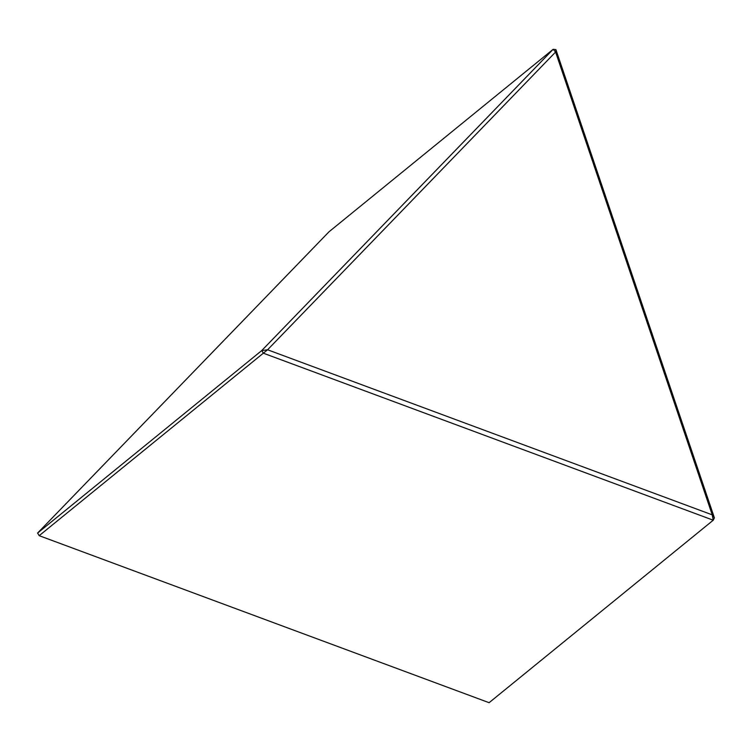<?xml version="1.0" encoding="UTF-8"?>
<svg xmlns="http://www.w3.org/2000/svg" width="752" height="752" viewBox="0 0 752 752"><rect width="100%" height="100%" fill="white"/><g stroke="black" fill="none" stroke-linecap="round" stroke-linejoin="round"><path stroke-width="1.13" d="M263.341 353.186L39.198 535.678L489.101 702.697L713.244 520.205L263.341 353.186L267.59 349.774L712.247 514.847L555.587 52.029L267.59 349.774L261.743 350.564L553.143 49.303L329 231.795L37.6 533.065L261.743 350.564L263.341 353.186M555.897 49.585L553.143 49.303L555.587 52.029L555.897 49.585L714.4 517.865L712.247 514.847L713.244 520.205L714.4 517.865M37.6 533.065L39.198 535.678"/></g></svg>

